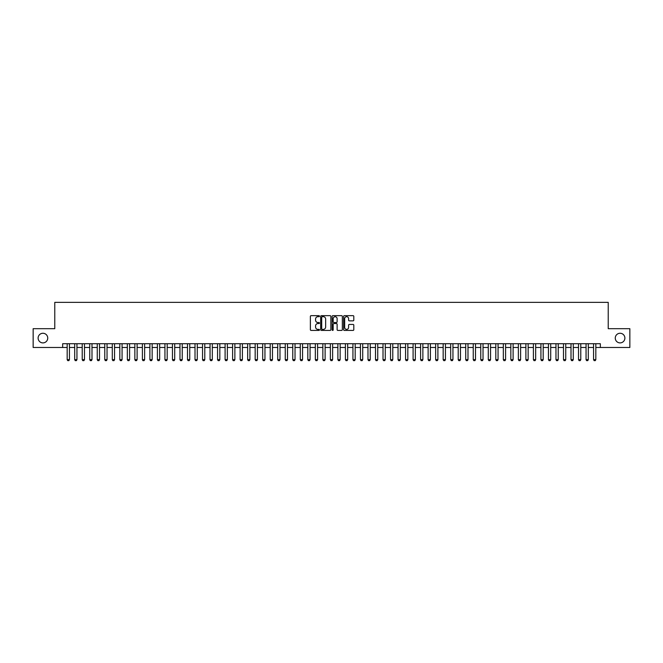 <?xml version="1.0" encoding="UTF-8"?>
<svg xmlns="http://www.w3.org/2000/svg" width="663" height="663" viewBox="0 0 663 663"><rect width="100%" height="100%" fill="white"/><g stroke="black" fill="none" stroke-linecap="round" stroke-linejoin="round"><path stroke-width="0.99" d="M319.467 316.176A0.514 0.514 0 0 0 318.953 315.663L311.113 315.663A0.738 0.738 0 0 0 310.375 316.4L310.375 329.685A0.738 0.738 0 0 0 311.113 330.423L318.953 330.423A0.514 0.514 0 0 0 319.467 329.909A0.514 0.514 0 0 0 318.953 329.387L317.933 329.387A2.362 2.362 0 0 1 315.571 327.025L315.571 325.923A2.362 2.362 0 0 1 317.933 323.561L318.953 323.561A0.514 0.514 0 0 0 319.467 323.038A0.514 0.514 0 0 0 318.953 322.525L317.933 322.525A2.362 2.362 0 0 1 315.571 320.163L315.571 319.052A2.362 2.362 0 0 1 317.933 316.69L318.953 316.69A0.514 0.514 0 0 0 319.467 316.176M615.264 338.08A4.815 4.815 0 0 0 620.071 342.895A4.815 4.815 0 0 0 624.886 338.08A4.815 4.815 0 0 0 620.071 333.265A4.815 4.815 0 0 0 615.264 338.08M38.114 338.08A4.815 4.815 0 0 0 42.929 342.895A4.815 4.815 0 0 0 47.736 338.08A4.815 4.815 0 0 0 42.929 333.265A4.815 4.815 0 0 0 38.114 338.08M353.072 320.859A0.738 0.738 0 0 0 353.81 320.121L353.81 316.4A0.738 0.738 0 0 0 353.072 315.663L344.362 315.663A0.738 0.738 0 0 0 343.625 316.4L343.625 329.685A0.738 0.738 0 0 0 344.362 330.423L353.072 330.423A0.738 0.738 0 0 0 353.81 329.685L353.81 325.177A0.738 0.738 0 0 0 353.072 324.439L349.343 324.439A0.738 0.738 0 0 0 348.605 325.177L348.605 327.414A1.972 1.972 0 0 1 346.633 329.387A1.972 1.972 0 0 1 344.661 327.414L344.661 318.663A1.972 1.972 0 0 1 346.633 316.69A1.972 1.972 0 0 1 348.605 318.663L348.605 320.121A0.738 0.738 0 0 0 349.343 320.859L353.072 320.859M62.662 347.478L33.15 347.478L33.15 328.682L54.772 328.682L54.772 302.361L608.228 302.361L608.228 328.682L629.85 328.682L629.85 347.478L600.338 347.478L600.338 343.716L62.662 343.716L62.662 347.478L67.178 347.478M330.854 316.4A0.738 0.738 0 0 0 330.116 315.663L321.406 315.663A0.738 0.738 0 0 0 320.668 316.4L320.668 329.685A0.738 0.738 0 0 0 321.406 330.423L330.116 330.423A0.738 0.738 0 0 0 330.854 329.685L330.854 316.4M332.884 315.663L341.594 315.663A0.738 0.738 0 0 1 342.332 316.4L342.332 329.685A0.738 0.738 0 0 1 341.594 330.423L337.865 330.423A0.738 0.738 0 0 1 337.127 329.685L337.127 324.298A0.738 0.738 0 0 0 336.39 323.561L333.92 323.561A0.738 0.738 0 0 0 333.182 324.298L333.182 329.909A0.514 0.514 0 0 1 332.66 330.423A0.514 0.514 0 0 1 332.146 329.909L332.146 316.4A0.738 0.738 0 0 1 332.884 315.663M69.433 347.478L74.695 347.478M76.949 347.478L82.22 347.478M84.474 347.478L89.737 347.478M91.991 347.478L97.254 347.478M99.516 347.478L104.779 347.478M107.033 347.478L112.296 347.478M114.55 347.478L119.812 347.478M122.075 347.478L127.337 347.478M129.592 347.478L134.854 347.478M137.108 347.478L142.379 347.478M144.633 347.478L149.896 347.478M152.15 347.478L157.413 347.478M159.675 347.478L164.938 347.478M167.192 347.478L172.455 347.478M174.709 347.478L179.971 347.478M182.234 347.478L187.496 347.478M189.751 347.478L195.013 347.478M197.267 347.478L202.538 347.478M204.792 347.478L210.055 347.478M212.309 347.478L217.572 347.478M219.834 347.478L225.097 347.478M227.351 347.478L232.614 347.478M234.868 347.478L240.13 347.478M242.393 347.478L247.655 347.478M249.91 347.478L255.172 347.478M257.426 347.478L262.697 347.478M264.951 347.478L270.214 347.478M272.468 347.478L277.731 347.478M279.985 347.478L285.256 347.478M287.51 347.478L292.773 347.478M295.027 347.478L300.289 347.478M302.552 347.478L307.814 347.478M310.069 347.478L315.331 347.478M317.585 347.478L322.856 347.478M325.11 347.478L330.373 347.478M332.627 347.478L337.89 347.478M340.144 347.478L345.415 347.478M347.669 347.478L352.931 347.478M355.186 347.478L360.448 347.478M362.711 347.478L367.973 347.478M370.227 347.478L375.49 347.478M377.744 347.478L383.015 347.478M385.269 347.478L390.532 347.478M392.786 347.478L398.049 347.478M400.303 347.478L405.574 347.478M407.828 347.478L413.09 347.478M415.345 347.478L420.607 347.478M422.87 347.478L428.132 347.478M430.386 347.478L435.649 347.478M437.903 347.478L443.166 347.478M445.428 347.478L450.691 347.478M452.945 347.478L458.208 347.478M460.462 347.478L465.733 347.478M467.987 347.478L473.249 347.478M475.504 347.478L480.766 347.478M483.029 347.478L488.291 347.478M490.545 347.478L495.808 347.478M498.062 347.478L503.325 347.478M505.587 347.478L510.85 347.478M513.104 347.478L518.367 347.478M520.621 347.478L525.892 347.478M528.146 347.478L533.408 347.478M535.663 347.478L540.925 347.478M543.188 347.478L548.45 347.478M550.704 347.478L555.967 347.478M558.221 347.478L563.484 347.478M565.746 347.478L571.009 347.478M573.263 347.478L578.526 347.478M580.78 347.478L586.051 347.478M588.305 347.478L593.567 347.478M595.822 347.478L600.338 347.478M322.218 316.69A0.514 0.514 0 0 0 321.704 317.212L321.704 328.873A0.514 0.514 0 0 0 322.218 329.387L323.287 329.387A2.362 2.362 0 0 0 325.649 327.025L325.649 319.052A2.362 2.362 0 0 0 323.287 316.69L322.218 316.69M337.127 318.704A1.972 1.972 0 0 0 335.155 316.732A1.972 1.972 0 0 0 333.182 318.704L333.182 321.787A0.738 0.738 0 0 0 333.92 322.525L336.39 322.525A0.738 0.738 0 0 0 337.127 321.787L337.127 318.704M69.433 343.716L69.433 359.661L68.869 360.639L67.742 360.639L67.178 359.661L67.178 343.716M67.178 359.661L69.433 359.661M76.949 343.716L76.949 359.661L76.386 360.639L75.259 360.639L74.695 359.661L74.695 343.716M74.695 359.661L76.949 359.661M84.474 343.716L84.474 359.661L83.911 360.639L82.784 360.639L82.22 359.661L82.22 343.716M82.22 359.661L84.474 359.661M91.991 343.716L91.991 359.661L91.428 360.639L90.301 360.639L89.737 359.661L89.737 343.716M89.737 359.661L91.991 359.661M99.516 343.716L99.516 359.661L98.953 360.639L97.817 360.639L97.254 359.661L97.254 343.716M97.254 359.661L99.516 359.661M107.033 343.716L107.033 359.661L106.47 360.639L105.342 360.639L104.779 359.661L104.779 343.716M104.779 359.661L107.033 359.661M114.55 343.716L114.55 359.661L113.986 360.639L112.859 360.639L112.296 359.661L112.296 343.716M112.296 359.661L114.55 359.661M122.075 343.716L122.075 359.661L121.511 360.639L120.384 360.639L119.812 359.661L119.812 343.716M119.812 359.661L122.075 359.661M129.592 343.716L129.592 359.661L129.028 360.639L127.901 360.639L127.337 359.661L127.337 343.716M127.337 359.661L129.592 359.661M137.108 343.716L137.108 359.661L136.545 360.639L135.418 360.639L134.854 359.661L134.854 343.716M134.854 359.661L137.108 359.661M144.633 343.716L144.633 359.661L144.07 360.639L142.943 360.639L142.379 359.661L142.379 343.716M142.379 359.661L144.633 359.661M152.15 343.716L152.15 359.661L151.587 360.639L150.46 360.639L149.896 359.661L149.896 343.716M149.896 359.661L152.15 359.661M159.675 343.716L159.675 359.661L159.103 360.639L157.976 360.639L157.413 359.661L157.413 343.716M157.413 359.661L159.675 359.661M167.192 343.716L167.192 359.661L166.628 360.639L165.501 360.639L164.938 359.661L164.938 343.716M164.938 359.661L167.192 359.661M174.709 343.716L174.709 359.661L174.145 360.639L173.018 360.639L172.455 359.661L172.455 343.716M172.455 359.661L174.709 359.661M182.234 343.716L182.234 359.661L181.67 360.639L180.535 360.639L179.971 359.661L179.971 343.716M179.971 359.661L182.234 359.661M189.751 343.716L189.751 359.661L189.187 360.639L188.06 360.639L187.496 359.661L187.496 343.716M187.496 359.661L189.751 359.661M197.267 343.716L197.267 359.661L196.704 360.639L195.577 360.639L195.013 359.661L195.013 343.716M195.013 359.661L197.267 359.661M204.792 343.716L204.792 359.661L204.229 360.639L203.102 360.639L202.538 359.661L202.538 343.716M202.538 359.661L204.792 359.661M212.309 343.716L212.309 359.661L211.746 360.639L210.619 360.639L210.055 359.661L210.055 343.716M210.055 359.661L212.309 359.661M219.834 343.716L219.834 359.661L219.262 360.639L218.135 360.639L217.572 359.661L217.572 343.716M217.572 359.661L219.834 359.661M227.351 343.716L227.351 359.661L226.787 360.639L225.66 360.639L225.097 359.661L225.097 343.716M225.097 359.661L227.351 359.661M234.868 343.716L234.868 359.661L234.304 360.639L233.177 360.639L232.614 359.661L232.614 343.716M232.614 359.661L234.868 359.661M242.393 343.716L242.393 359.661L241.829 360.639L240.694 360.639L240.13 359.661L240.13 343.716M240.13 359.661L242.393 359.661M249.91 343.716L249.91 359.661L249.346 360.639L248.219 360.639L247.655 359.661L247.655 343.716M247.655 359.661L249.91 359.661M257.426 343.716L257.426 359.661L256.863 360.639L255.736 360.639L255.172 359.661L255.172 343.716M255.172 359.661L257.426 359.661M264.951 343.716L264.951 359.661L264.388 360.639L263.261 360.639L262.697 359.661L262.697 343.716M262.697 359.661L264.951 359.661M272.468 343.716L272.468 359.661L271.905 360.639L270.777 360.639L270.214 359.661L270.214 343.716M270.214 359.661L272.468 359.661M279.985 343.716L279.985 359.661L279.421 360.639L278.294 360.639L277.731 359.661L277.731 343.716M277.731 359.661L279.985 359.661M287.51 343.716L287.51 359.661L286.946 360.639L285.819 360.639L285.256 359.661L285.256 343.716M285.256 359.661L287.51 359.661M295.027 343.716L295.027 359.661L294.463 360.639L293.336 360.639L292.773 359.661L292.773 343.716M292.773 359.661L295.027 359.661M302.552 343.716L302.552 359.661L301.988 360.639L300.853 360.639L300.289 359.661L300.289 343.716M300.289 359.661L302.552 359.661M310.069 343.716L310.069 359.661L309.505 360.639L308.378 360.639L307.814 359.661L307.814 343.716M307.814 359.661L310.069 359.661M317.585 343.716L317.585 359.661L317.022 360.639L315.895 360.639L315.331 359.661L315.331 343.716M315.331 359.661L317.585 359.661M325.11 343.716L325.11 359.661L324.547 360.639L323.42 360.639L322.856 359.661L322.856 343.716M322.856 359.661L325.11 359.661M332.627 343.716L332.627 359.661L332.064 360.639L330.936 360.639L330.373 359.661L330.373 343.716M330.373 359.661L332.627 359.661M340.144 343.716L340.144 359.661L339.58 360.639L338.453 360.639L337.89 359.661L337.89 343.716M337.89 359.661L340.144 359.661M347.669 343.716L347.669 359.661L347.105 360.639L345.978 360.639L345.415 359.661L345.415 343.716M345.415 359.661L347.669 359.661M355.186 343.716L355.186 359.661L354.622 360.639L353.495 360.639L352.931 359.661L352.931 343.716M352.931 359.661L355.186 359.661M362.711 343.716L362.711 359.661L362.147 360.639L361.012 360.639L360.448 359.661L360.448 343.716M360.448 359.661L362.711 359.661M370.227 343.716L370.227 359.661L369.664 360.639L368.537 360.639L367.973 359.661L367.973 343.716M367.973 359.661L370.227 359.661M377.744 343.716L377.744 359.661L377.181 360.639L376.054 360.639L375.49 359.661L375.49 343.716M375.49 359.661L377.744 359.661M385.269 343.716L385.269 359.661L384.706 360.639L383.579 360.639L383.015 359.661L383.015 343.716M383.015 359.661L385.269 359.661M392.786 343.716L392.786 359.661L392.223 360.639L391.095 360.639L390.532 359.661L390.532 343.716M390.532 359.661L392.786 359.661M400.303 343.716L400.303 359.661L399.739 360.639L398.612 360.639L398.049 359.661L398.049 343.716M398.049 359.661L400.303 359.661M407.828 343.716L407.828 359.661L407.264 360.639L406.137 360.639L405.574 359.661L405.574 343.716M405.574 359.661L407.828 359.661M415.345 343.716L415.345 359.661L414.781 360.639L413.654 360.639L413.09 359.661L413.09 343.716M413.09 359.661L415.345 359.661M422.87 343.716L422.87 359.661L422.306 360.639L421.171 360.639L420.607 359.661L420.607 343.716M420.607 359.661L422.87 359.661M430.386 343.716L430.386 359.661L429.823 360.639L428.696 360.639L428.132 359.661L428.132 343.716M428.132 359.661L430.386 359.661M437.903 343.716L437.903 359.661L437.34 360.639L436.213 360.639L435.649 359.661L435.649 343.716M435.649 359.661L437.903 359.661M445.428 343.716L445.428 359.661L444.865 360.639L443.738 360.639L443.166 359.661L443.166 343.716M443.166 359.661L445.428 359.661M452.945 343.716L452.945 359.661L452.381 360.639L451.254 360.639L450.691 359.661L450.691 343.716M450.691 359.661L452.945 359.661M460.462 343.716L460.462 359.661L459.898 360.639L458.771 360.639L458.208 359.661L458.208 343.716M458.208 359.661L460.462 359.661M467.987 343.716L467.987 359.661L467.423 360.639L466.296 360.639L465.733 359.661L465.733 343.716M465.733 359.661L467.987 359.661M475.504 343.716L475.504 359.661L474.94 360.639L473.813 360.639L473.249 359.661L473.249 343.716M473.249 359.661L475.504 359.661M483.029 343.716L483.029 359.661L482.465 360.639L481.33 360.639L480.766 359.661L480.766 343.716M480.766 359.661L483.029 359.661M490.545 343.716L490.545 359.661L489.982 360.639L488.855 360.639L488.291 359.661L488.291 343.716M488.291 359.661L490.545 359.661M498.062 343.716L498.062 359.661L497.499 360.639L496.372 360.639L495.808 359.661L495.808 343.716M495.808 359.661L498.062 359.661M505.587 343.716L505.587 359.661L505.024 360.639L503.897 360.639L503.325 359.661L503.325 343.716M503.325 359.661L505.587 359.661M513.104 343.716L513.104 359.661L512.54 360.639L511.413 360.639L510.85 359.661L510.85 343.716M510.85 359.661L513.104 359.661M520.621 343.716L520.621 359.661L520.057 360.639L518.93 360.639L518.367 359.661L518.367 343.716M518.367 359.661L520.621 359.661M528.146 343.716L528.146 359.661L527.582 360.639L526.455 360.639L525.892 359.661L525.892 343.716M525.892 359.661L528.146 359.661M535.663 343.716L535.663 359.661L535.099 360.639L533.972 360.639L533.408 359.661L533.408 343.716M533.408 359.661L535.663 359.661M543.188 343.716L543.188 359.661L542.616 360.639L541.489 360.639L540.925 359.661L540.925 343.716M540.925 359.661L543.188 359.661M550.704 343.716L550.704 359.661L550.141 360.639L549.014 360.639L548.45 359.661L548.45 343.716M548.45 359.661L550.704 359.661M558.221 343.716L558.221 359.661L557.658 360.639L556.53 360.639L555.967 359.661L555.967 343.716M555.967 359.661L558.221 359.661M565.746 343.716L565.746 359.661L565.183 360.639L564.047 360.639L563.484 359.661L563.484 343.716M563.484 359.661L565.746 359.661M573.263 343.716L573.263 359.661L572.699 360.639L571.572 360.639L571.009 359.661L571.009 343.716M571.009 359.661L573.263 359.661M580.78 343.716L580.78 359.661L580.216 360.639L579.089 360.639L578.526 359.661L578.526 343.716M578.526 359.661L580.78 359.661M588.305 343.716L588.305 359.661L587.741 360.639L586.614 360.639L586.051 359.661L586.051 343.716M586.051 359.661L588.305 359.661M595.822 343.716L595.822 359.661L595.258 360.639L594.131 360.639L593.567 359.661L593.567 343.716M593.567 359.661L595.822 359.661"/></g></svg>
